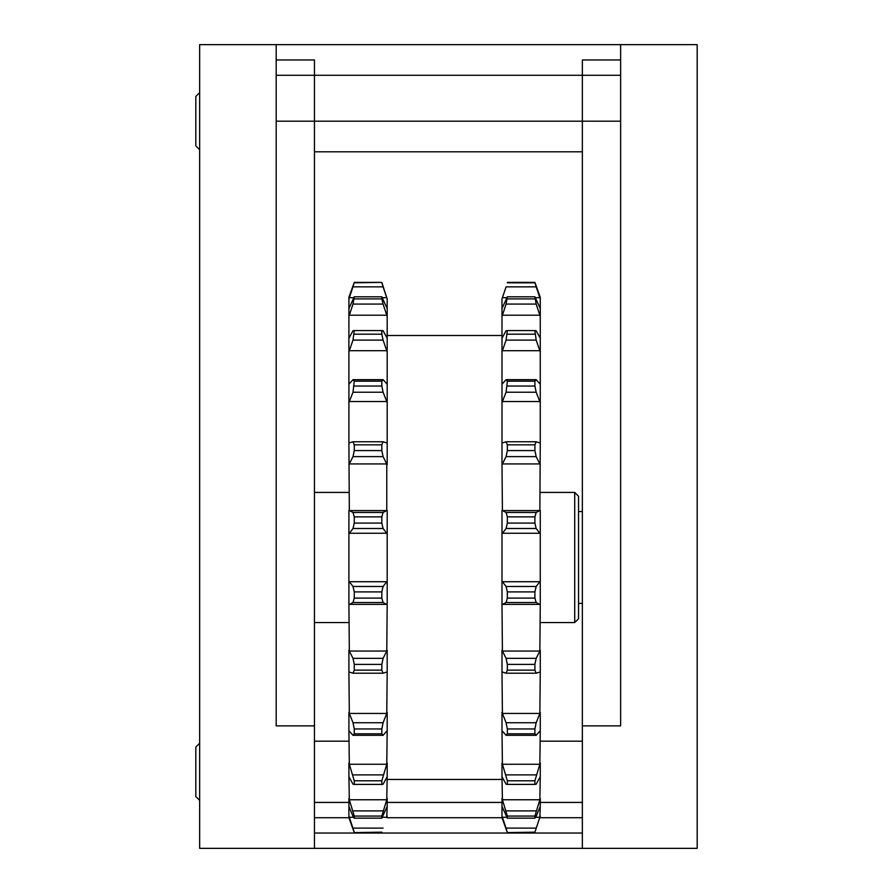 <?xml version="1.0" encoding="UTF-8"?>
<svg xmlns="http://www.w3.org/2000/svg" width="893" height="893" viewBox="0 0 893 893"><rect width="100%" height="100%" fill="white"/><g stroke="black" fill="none" stroke-linecap="round" stroke-linejoin="round"><path stroke-width="1.34" d="M314.459 725.886L276.194 725.886L276.194 44.65L199.652 44.65L199.652 848.35L314.459 848.35L314.459 59.954L276.194 59.954M620.635 59.954L582.359 59.954L582.359 848.35L697.176 848.35L697.176 44.65L620.635 44.65L620.635 725.886L582.359 725.886M276.194 121.191L620.635 121.191M276.194 44.65L620.635 44.65L276.194 44.65M314.459 848.35L582.359 848.35M314.459 833.046L582.359 833.046M199.652 743.233L195.824 747.061L195.824 796.556L199.652 800.385M199.652 92.615L195.824 96.444L195.824 145.939L199.652 149.767M383.086 528.5L387.182 533.824L387.182 604.628L383.086 602.529L381.824 598.109L381.824 591.903L383.086 586.478L386.769 581.723L349.319 581.723L353.003 586.478L354.264 591.903L354.264 598.109L353.003 602.529L348.906 604.628L348.906 533.824L353.003 528.5L383.086 528.5L381.824 523.075L381.824 516.868L383.086 512.448L386.769 510.595L349.319 510.595L353.003 512.448L354.264 516.868L354.264 523.075L353.003 528.5M387.182 581.153L386.769 581.723M349.319 510.595L348.906 443.051L353.003 441.767L354.264 444.837L354.264 450.585L353.003 456.624L383.086 456.624L386.769 463.925L386.769 510.595M387.182 510.349L387.182 533.824M348.906 443.051L348.906 384.224L353.003 379.659L354.264 381.166L353.003 392.228L383.086 392.228L387.182 402.609L387.182 443.051L383.086 441.767L353.003 441.767M383.086 456.624L381.824 450.585L381.824 444.837L383.086 441.767M387.182 443.051L387.182 464.773M348.906 384.224L348.906 338.257L353.003 330.745L354.264 330.577L353.003 340.099L383.086 340.099L387.182 351.931L387.182 384.224L383.086 379.659L353.003 379.659M383.086 392.228L381.824 386.033L381.824 381.166L383.086 379.659M387.182 384.224L387.182 402.609M348.906 338.257L348.906 308.554L354.264 296.811L353.003 304.078L383.086 304.078L387.182 316.49L387.182 338.257L383.086 330.745L381.824 330.577L381.824 334.183L354.264 334.183M383.086 340.099L381.824 334.183M387.182 338.257L387.182 351.931M348.906 308.554L348.906 297.313L354.264 282.378L353.003 286.854L383.086 286.854L387.182 298.921L387.182 308.554L381.824 296.811L381.824 298.909L354.264 298.909M383.086 304.078L381.824 298.909M387.182 308.554L387.182 316.49M387.182 298.921L381.824 282.378L354.264 282.802M383.086 286.854L381.824 282.802M387.182 604.628L386.769 651.053L349.319 651.053L353.003 658.342L354.264 664.392L354.264 670.13L353.003 673.21L383.086 673.21L387.182 671.927L386.769 713.44L349.319 713.44L353.003 722.738L354.264 728.945L354.264 733.8L353.003 735.307L383.086 735.307L387.182 730.742L386.769 764.263L349.319 764.263L354.264 780.783L381.824 780.783L381.824 784.4L383.086 784.221L387.182 776.709L386.769 799.76L349.319 799.76L354.264 816.068L381.824 816.068L381.824 818.167L387.182 806.424L386.769 817.274L382.438 817.274M387.182 816.046L386.769 817.274M381.824 816.068L386.769 799.76M387.182 798.487L387.182 806.424M381.824 780.783L386.769 764.263M387.182 763.046L387.182 776.709M383.086 735.307L381.824 733.8L381.824 728.945L383.086 722.738L386.769 713.44M387.182 712.368L387.182 730.742M383.086 673.21L381.824 670.13L381.824 664.392L383.086 658.342L386.769 651.053M387.182 650.193L387.182 671.927M536.168 528.5L540.265 533.824L540.265 581.153L539.852 581.723L502.413 581.723L506.085 586.478L507.347 591.903L507.347 598.109L506.085 602.529L501.989 604.628L501.989 533.824L506.085 528.5L536.168 528.5L534.907 523.075L534.907 516.868L536.168 512.448L539.852 510.595L502.413 510.595L506.085 512.448L507.347 516.868L507.347 523.075L506.085 528.5M502.413 581.723L501.989 581.153M502.413 510.595L501.989 464.773L506.085 456.624L536.168 456.624L534.907 450.585L534.907 444.837L536.168 441.767L540.265 443.051L539.852 510.595M501.989 533.824L501.989 510.349M501.989 464.773L501.989 443.051L506.085 441.767L507.347 444.837L507.347 450.585L506.085 456.624M501.989 443.051L501.989 402.609L506.085 392.228L536.168 392.228L534.907 386.033L534.907 381.166L536.168 379.659L540.265 384.224L540.265 443.051M501.989 402.609L501.989 384.224L506.085 379.659L507.347 381.166L506.085 392.228M501.989 384.224L501.989 351.931L506.085 340.099L536.168 340.099L534.907 330.577L536.168 330.745L540.265 338.257L540.265 384.224M501.989 351.931L501.989 338.257L506.085 330.745L507.347 330.577L506.085 340.099M501.989 338.257L501.989 316.49L506.085 304.078L536.168 304.078L534.907 296.811L540.265 308.554L540.265 338.257M501.989 316.49L501.989 308.554L507.347 296.811L506.085 304.078M501.989 308.554L501.989 298.921L506.085 286.854L536.168 286.854L534.907 282.378L540.265 297.313L540.265 308.554M501.989 298.921L506.085 286.854M506.733 817.274L502.413 817.274L501.989 816.046L501.989 817.664L507.347 832.6L534.907 832.164L539.852 817.274L535.521 817.274M502.413 817.274L507.347 832.164M501.989 816.046L501.989 806.424L507.347 818.167L507.347 816.068L534.907 816.068L539.852 799.76L502.413 799.76L507.347 816.068M502.413 799.76L501.989 776.709L506.085 784.221L507.347 784.4L507.347 780.783L534.907 780.783L539.852 764.263L502.413 764.263L507.347 780.783M501.989 806.424L501.989 798.487M502.413 764.263L501.989 730.742L506.085 735.307L536.168 735.307L534.907 733.8L534.907 728.945L536.168 722.738L539.852 713.44L502.413 713.44L506.085 722.738L507.347 728.945L507.347 733.8L506.085 735.307M501.989 776.709L501.989 763.046M502.413 713.44L501.989 671.927L506.085 673.21L536.168 673.21L534.907 670.13L534.907 664.392L536.168 658.342L539.852 651.053L502.413 651.053L506.085 658.342L507.347 664.392L507.347 670.13L506.085 673.21M501.989 730.742L501.989 712.368M502.413 651.053L501.989 604.628M501.989 671.927L501.989 650.193M540.265 581.153L540.265 604.628L536.168 602.529L534.907 598.109L534.907 591.903L536.168 586.478L539.852 581.723M540.265 510.349L540.265 533.824M540.265 464.773L536.168 456.624M540.265 402.609L536.168 392.228M540.265 351.931L536.168 340.099M540.265 316.49L536.168 304.078M540.265 298.921L536.168 286.854M534.907 816.068L534.907 818.167L536.168 816.325L540.265 806.424L539.852 817.274M540.265 816.046L534.907 832.164M534.907 780.783L534.907 784.4L536.168 784.221L540.265 776.709L539.852 799.76M540.265 798.487L540.265 806.424M536.168 735.307L540.265 730.742L539.852 764.263M540.265 763.046L540.265 776.709M536.168 673.21L540.265 671.927L539.852 713.44M540.265 712.368L540.265 730.742M540.265 604.628L539.852 651.053M540.265 650.193L540.265 671.927M349.319 581.723L348.906 581.153M348.906 533.824L348.906 510.349M348.906 464.773L353.003 456.624M348.906 402.609L353.003 392.228M348.906 351.931L353.003 340.099M348.906 316.49L353.003 304.078M348.906 298.921L353.003 286.854M353.65 817.274L349.319 817.274L348.906 816.046L348.906 817.664L354.264 832.6L381.824 832.164M349.319 817.274L354.264 832.164M348.906 816.046L348.906 806.424L353.003 816.325L354.264 818.167L354.264 816.068M349.319 799.76L348.906 776.709L353.003 784.221L354.264 784.4L354.264 780.783M348.906 806.424L348.906 798.487M349.319 764.263L348.906 730.742L353.003 735.307M348.906 776.709L348.906 763.046M349.319 713.44L348.906 671.927L353.003 673.21M348.906 730.742L348.906 712.368M349.319 651.053L348.906 604.628M348.906 671.927L348.906 650.193M536.168 658.342L506.085 658.342M507.347 664.392L534.907 664.392M536.168 722.738L506.085 722.738M507.347 728.945L534.907 728.945M536.168 774.878L506.085 774.878M536.168 810.889L506.085 810.889M536.168 828.112L506.085 828.112M507.347 282.378L534.907 282.378M507.347 296.811L534.907 296.811M507.347 330.577L534.907 330.577M536.168 379.659L506.085 379.659M507.347 381.166L534.907 381.166M536.168 441.767L506.085 441.767M507.347 444.837L534.907 444.837M536.168 512.448L506.085 512.448M507.347 516.868L534.907 516.868M506.085 602.529L536.168 602.529M534.907 598.109L507.347 598.109M381.824 670.13L354.264 670.13M381.824 733.8L354.264 733.8M381.824 784.4L354.264 784.4M381.824 818.167L354.264 818.167M381.824 832.6L354.264 832.6M381.824 386.033L354.264 386.033M381.824 450.585L354.264 450.585M381.824 523.075L354.264 523.075M354.264 591.903L381.824 591.903M381.824 598.109L354.264 598.109M383.086 586.478L353.003 586.478M353.003 602.529L383.086 602.529M383.086 658.342L353.003 658.342M354.264 664.392L381.824 664.392M534.907 670.13L507.347 670.13M383.086 722.738L353.003 722.738M354.264 728.945L381.824 728.945M534.907 733.8L507.347 733.8M383.086 774.878L353.003 774.878M534.907 784.4L507.347 784.4M383.086 810.889L353.003 810.889M534.907 818.167L507.347 818.167M383.086 828.112L353.003 828.112M534.907 832.6L507.347 832.6M354.264 282.378L381.824 282.378M534.907 282.802L507.347 282.802M354.264 296.811L381.824 296.811M534.907 298.909L507.347 298.909M354.264 330.577L381.824 330.577M534.907 334.183L507.347 334.183M354.264 381.166L381.824 381.166M534.907 386.033L507.347 386.033M354.264 444.837L381.824 444.837M534.907 450.585L507.347 450.585M383.086 512.448L353.003 512.448M354.264 516.868L381.824 516.868M534.907 523.075L507.347 523.075M507.347 591.903L534.907 591.903M536.168 586.478L506.085 586.478M314.459 492.423L348.906 492.423M574.712 492.423L574.712 622.544L578.541 618.726L578.541 496.251L574.712 492.423L540.265 492.423M582.359 511.566L578.541 511.566M578.541 603.411L582.359 603.411M314.459 817.731L348.929 817.731M387.16 817.731L502.022 817.731M540.243 817.731L582.359 817.731M276.194 75.269L620.635 75.269M539.852 297.693L535.521 297.693M506.733 297.693L502.413 297.693M539.852 315.218L502.413 315.218M539.852 350.703L502.413 350.703M539.852 401.537L502.413 401.537M539.852 463.925L502.413 463.925M539.852 604.382L502.413 604.382M539.852 533.255L502.413 533.255M386.769 297.693L382.438 297.693M353.65 297.693L349.319 297.693M386.769 315.218L349.319 315.218M386.769 350.703L349.319 350.703M386.769 401.537L349.319 401.537M386.769 463.925L349.319 463.925M386.769 533.255L349.319 533.255M386.769 604.382L349.319 604.382M582.359 741.19L540.265 741.19M348.906 741.19L314.459 741.19M582.359 802.427L540.265 802.427M501.989 802.427L387.182 802.427M348.906 802.427L314.459 802.427M582.359 151.81L314.459 151.81M501.989 335.511L387.182 335.511M501.989 779.466L387.182 779.466M314.459 622.544L348.906 622.544M540.265 622.544L574.712 622.544"/></g></svg>
